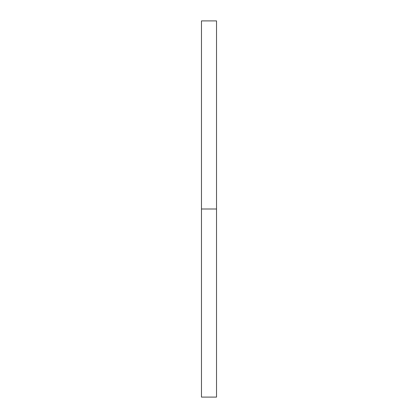 <?xml version="1.0" encoding="UTF-8"?>
<svg xmlns="http://www.w3.org/2000/svg" width="418" height="418" viewBox="0 0 418 418"><rect width="100%" height="100%" fill="white"/><g stroke="black" fill="none" stroke-linecap="round" stroke-linejoin="round"><path stroke-width="0.63" d="M201.476 397.1L201.476 20.9L201.476 397.1L216.524 397.1L216.524 209L201.476 209L216.524 209L216.524 20.9L216.524 397.1M201.476 20.9L216.524 20.9"/></g></svg>
